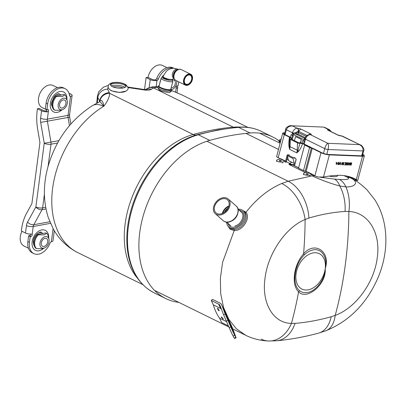<?xml version="1.0" encoding="UTF-8"?>
<svg xmlns="http://www.w3.org/2000/svg" width="406" height="406" viewBox="0 0 406 406"><rect width="100%" height="100%" fill="white"/><g stroke="black" fill="none" stroke-linecap="round" stroke-linejoin="round"><path stroke-width="0.61" d="M157.731 87.701L160.598 89.736L167.419 91.233L171.114 91.04L171.2 91.665L170.698 91.289M171.124 91.512L169.165 92.72L159.807 90.802L157.736 87.569M170.865 88.899A6.912 1.457 -165.2 0 1 171.454 89.756A6.912 1.457 -165.2 0 1 167.054 89.98A6.912 1.457 -165.2 0 1 159.883 87.787A6.912 1.457 -165.2 0 1 158.086 86.224A6.912 1.457 -165.2 0 1 159.162 85.757M278.856 140.699A86.909 58.703 116.2 0 0 272.802 137.015A86.909 58.703 116.2 0 0 250.071 132.995A351.53 237.449 116.2 0 0 209.75 140.38A86.909 58.703 116.2 0 0 143.034 216.454A86.909 58.703 116.2 0 0 165.673 298.517A86.909 58.703 116.2 0 0 178.914 302.404M280.419 141.912A86.909 58.703 116.2 0 0 279.617 141.273M103.642 106.321L103.875 106.184C102.987 101.307 101.678 99.541 99.947 100.891A9.267 8.455 -19.6 0 1 109.595 93.334C109.605 96.851 107.697 101.135 103.875 106.184L99.988 101.576L92.395 105.672A29.481 14.946 58.8 0 1 103.642 106.321A84.539 57.104 116.2 0 0 53.353 183.598A84.539 57.104 116.2 0 0 77.835 252.633L142.876 284.657M180.599 94.329L171.271 90.436M180.198 94.151L181.086 94.557A84.539 57.104 116.2 0 1 182.867 95.38L247.909 127.403M157.853 87.107L153.483 87.889L151.362 89.264C150.327 90.076 148.094 90.325 144.673 90.02L127.971 87.549M155.914 87.214A9.267 7.821 80.3 0 0 152.316 86.838L147.799 88.28A9.267 8.333 64.3 0 1 153.483 87.889L233.257 127.159A84.539 57.104 -63.8 0 1 240.306 127.088M99.947 100.891L99.673 101.079A9.267 8.353 -27.4 0 1 109.331 92.685L109.595 93.334L193.205 134.493A10.454 6.603 -105.5 0 0 196.083 135.046M108.194 87.041L107.605 89.178L109.331 92.685M99.186 101.962L99.673 101.079L97.851 97.597L97.465 95.862L98.744 91.792L103.388 87.183L108.448 85.336M127.814 86.945L129.103 87.239A9.267 2.36 102.9 0 0 128.2 87.6M129.103 87.239L144.292 89.518A9.267 1.406 96.2 0 1 144.673 90.02M146.079 89.599A9.267 8.704 44.6 0 1 151.362 89.264M109.346 89.239L111.315 90.787L119.394 92.456L126.048 91.132M178.686 81.829L178.178 85.681L177.27 85.849A1.233 0.832 116.2 0 0 176.204 87.168A1.233 0.832 116.2 0 0 176.224 87.625L176.879 88.112A4.821 1.594 7.5 0 0 177.721 87.366A4.821 1.594 7.5 0 0 176.691 86.179M176.549 88.097L176.295 87.823M173.738 68.249L172.971 67.873A14.789 9.993 116.2 0 0 156.736 78.404L158.299 79.175A1.852 1.254 -63.8 0 1 156.985 80.53L155.29 79.794A2.466 0.817 -172.5 0 1 151.971 79.302L147.83 77.267L146.084 77.587L144.511 89.543M173.555 68.249A14.789 9.993 116.2 0 0 158.299 79.175M149.164 87.696L150.225 79.622A4.821 1.594 7.5 0 0 156.848 80.566M150.225 79.622L146.084 77.587M155.29 79.794L155.427 79.764A1.852 1.254 116.2 0 0 156.736 78.404M27.872 241.58L29.43 242.346A14.789 9.993 116.2 0 0 33.84 253.613L32.277 252.847A14.789 9.993 116.2 0 1 27.872 241.58L28.633 235.805L30.191 236.571L31.105 236.404A1.233 0.832 116.2 0 0 32.165 235.084A1.233 0.832 116.2 0 0 32.15 234.632L31.318 234.054A4.821 1.594 -172.5 0 1 25.482 233.029L26.461 225.584A9.754 6.43 79.6 0 1 27.572 222.026L35.86 206.964L44.244 143.277L40.691 122.389A9.754 6.43 79.6 0 1 40.595 118.232L41.574 110.792A4.821 1.594 7.5 0 0 47.411 111.817L48.421 111.026L47.355 119.151A4.821 1.594 -172.5 0 1 40.595 118.232M31.775 234.135L31.318 234.054M28.633 235.805L29.542 235.637A1.233 0.832 116.2 0 0 30.607 234.318A1.233 0.832 116.2 0 0 30.617 234.074M69.644 95.852L70.522 96.364A1.852 1.254 -63.8 0 1 70.065 96.278A1.852 1.254 -63.8 0 1 69.512 95.43A14.789 9.993 116.2 0 0 65.127 88.67L63.564 87.904A14.789 9.993 116.2 0 0 46.091 103.18L45.33 108.955L46.893 109.721L47.801 109.554A1.233 0.832 -63.8 0 1 48.197 109.605A1.233 0.832 -63.8 0 1 48.563 110.544A1.233 0.832 -63.8 0 1 48.421 111.026M47.01 109.701A1.233 0.832 -63.8 0 1 47.005 109.772A1.233 0.832 -63.8 0 1 46.863 110.254L45.761 111.005A2.466 0.817 -172.5 0 1 43.315 110.473L39.179 108.432L37.433 108.752L37.225 110.315A44.371 29.247 -100.4 0 0 37.667 129.215L39.935 142.516L31.886 203.65L26.603 213.236A44.371 29.247 -100.4 0 0 21.543 229.431L21.34 230.989L25.482 233.029M29.43 242.346L30.191 236.571M33.84 253.613A14.789 9.993 116.2 0 0 50.075 243.082A1.852 1.254 -63.8 0 1 51.384 241.722L51.516 241.687A4.821 1.594 -172.5 0 0 52.978 240.773L54.302 230.73M70.649 96.349A4.821 1.594 7.5 0 0 72.111 95.43A4.821 1.594 7.5 0 0 70.898 94.146L68.944 93.187M65.127 88.67A14.789 9.993 116.2 0 0 47.649 103.946L46.893 109.721M69.35 94.573A2.466 0.817 -172.5 0 1 69.776 95.126A2.466 0.817 -172.5 0 1 69.512 95.43M37.433 108.752L41.574 110.792M172.322 79.485L173.788 78.185A4.953 3.344 116.2 0 1 172.687 72.923A4.953 3.344 116.2 0 1 177.214 69.061A4.953 3.344 116.2 0 1 178.163 69.294L174.123 68.259C169.236 68.365 166.947 70.756 166.445 71.223L162.892 76.495L164.669 77.947L169.114 79.353L172.322 79.485A0.771 0.716 61.9 0 0 172.291 80.297L168.921 80.16L163.745 78.135L162.76 76.668L162.172 76.988A5.517 1.162 14.8 0 0 163.415 78.449A5.517 1.162 14.8 0 0 168.921 80.16L169.114 79.353M172.849 81.398A6.06 1.279 14.8 0 1 168.992 81.591A6.06 1.279 14.8 0 1 162.704 79.672A6.06 1.279 14.8 0 1 161.131 78.302L159.05 86.163A6.06 1.279 14.8 0 0 159.122 86.468A6.06 1.279 14.8 0 0 160.624 87.539A6.06 1.279 14.8 0 0 166.303 89.345A6.06 1.279 14.8 0 0 170.561 89.493A6.06 1.279 14.8 0 0 170.769 89.259L172.849 81.398L172.591 79.743A5.517 1.162 14.8 0 0 172.525 79.652M170.561 89.493L170.21 89.685A5.765 1.218 -165.2 0 1 166.161 89.543A5.765 1.218 -165.2 0 1 160.761 87.823A5.765 1.218 -165.2 0 1 159.33 86.808L159.122 86.468M190.348 83.458A6.06 4.09 -63.8 0 1 190.307 83.504A6.06 4.09 -63.8 0 1 186.506 85.397A6.06 4.09 -63.8 0 1 185.339 85.108A6.06 4.09 -63.8 0 1 183.999 78.668A6.06 4.09 -63.8 0 1 189.531 73.943A6.06 4.09 -63.8 0 1 190.693 74.232A6.06 4.09 -63.8 0 1 192.454 79.145A6.06 4.09 -63.8 0 1 192.444 79.206M189.653 74.318A5.765 3.893 116.2 0 0 184.136 79.596A5.765 3.893 116.2 0 0 186.775 85.214A5.765 3.893 116.2 0 0 190.394 83.413A5.765 3.893 116.2 0 0 192.434 79.266A5.765 3.893 116.2 0 0 189.653 74.318M189.531 74.785A5.273 3.558 -63.8 0 1 191.942 79.921A5.273 3.558 -63.8 0 1 186.897 84.747A5.273 3.558 -63.8 0 1 184.354 80.221A5.273 3.558 -63.8 0 1 186.222 76.429A5.273 3.558 -63.8 0 1 189.531 74.785M184.365 80.16A4.973 3.36 116.2 0 0 185.821 84.133A4.973 3.36 116.2 0 0 186.775 84.372A4.973 3.36 116.2 0 0 191.317 80.495A4.973 3.36 116.2 0 0 190.216 75.206A4.973 3.36 116.2 0 0 189.262 74.968A4.973 3.36 116.2 0 0 186.176 76.475M172.52 79.322L172.291 80.297A5.517 1.162 14.8 0 0 172.591 79.743L172.469 79.546M110.544 85.057A7.79 2.751 -174 0 1 113.061 83.626A7.79 2.751 -174 0 1 121.125 83.864A7.79 2.751 -174 0 1 125.946 86.666M123.52 87.899A7.887 2.786 -174 0 1 115.071 87.589A7.887 2.786 -174 0 1 110.452 84.6A7.887 2.786 -174 0 1 113.081 82.763A7.887 2.786 -174 0 1 121.764 83.134A7.887 2.786 -174 0 1 126.134 86.245A7.887 2.786 -174 0 1 123.52 87.899M110.533 85.032A7.81 2.761 -174 0 1 113.046 83.616A7.81 2.761 -174 0 1 121.105 83.854A7.81 2.761 -174 0 1 125.961 86.645M229.735 227.822L231.06 228.715L233.902 229.339C241.677 229.979 249.609 217.743 244.823 212.389L243.072 210.699A10.83 7.856 -48.6 0 0 241.798 209.851A10.83 7.856 -48.6 0 0 238.048 209.212M226.644 222.163A10.83 7.856 -48.6 0 0 228.751 226.959A10.83 7.856 -48.6 0 0 230.024 227.807A10.83 7.856 -48.6 0 0 242.473 223.209A10.83 7.856 -48.6 0 0 243.072 210.699M299.592 290.681C301.754 292.421 304.373 293.025 307.454 292.487C316.076 291.203 325.155 279.237 325.211 268.706C327.987 257.719 321.76 248.015 313.062 249.903C309.971 250.497 307.053 252.167 304.302 254.912C294.183 264.763 291.569 284.479 299.592 290.681A6.151 4.608 -46.4 0 0 298.583 291.818C291.066 284.687 293.7 264.727 303.576 253.851C314.574 240.631 330.931 251.639 325.211 268.706C326.612 284.439 306.662 300.699 298.583 291.818A317.67 209.394 -100.4 0 1 291.437 323.404L295.066 323.364C306.769 322.405 318.811 320.197 331.205 316.751L335.199 315.391C355.686 308.103 374.378 282.348 377.265 257.653C380.914 232.775 368.237 212.226 348.876 211.49L345.064 211.44C333.027 212.236 320.979 214.444 308.93 218.058L305.114 219.504A34.175 20.853 -113.2 0 0 281.708 183.507L288.169 181.243L312.123 175.859A19.386 13.093 -63.8 0 1 314.361 175.717L316.142 176.351M331.205 316.751A34.175 21.259 75 0 1 318.558 333.138L325.749 330.814A34.175 19.381 -110.7 0 0 335.199 315.391A317.67 209.394 79.6 0 0 348.876 211.49A34.175 23.441 93.6 0 0 345.902 186.877L339.807 186.009C330.393 183.426 321.161 180.046 312.123 175.859M345.064 211.44A34.175 23.01 85.5 0 0 339.807 186.009A19.386 11.551 -84.4 0 0 334.59 179.112L339.386 179.472A19.386 13.388 -87.1 0 1 345.902 186.877C354.499 187.42 359.543 182.39 351.286 178.295L351.55 178.427C355.879 180.355 361.01 184.151 366.938 189.805L374.799 199.732C378.641 205.776 381.478 212.318 383.31 219.352C388.4 239.154 385.467 259.728 378.392 276.816C367.232 303.008 349.683 321.009 325.749 330.814M320.04 177.219L334.59 179.112M351.286 178.295A19.386 13.093 116.2 0 0 351.154 178.229A19.386 13.093 116.2 0 0 347.434 177.3L344.014 175.615M339.386 179.472C344.055 179.614 351.297 179.853 347.434 177.3M292.269 164.674A9.861 3.786 -80.3 0 0 292.574 164.993L288.991 164.471L289.656 163.385L291.757 162.222M294.832 164.496L292.031 164.552M291.858 164.466A19.386 18.361 17.2 0 1 292.188 164.567L288.991 164.471L305.576 172.636M294.624 165.293L293.102 165.08M293.091 165.075L298.593 167.952M328.956 176.113A13.114 2.766 14.8 0 0 337.579 175.326M289.26 163.867A19.386 18.361 17.2 0 1 291.833 164.455M304.302 254.912A6.151 2.101 42.2 0 1 303.576 253.851A317.67 209.394 -100.4 0 0 305.114 219.504C285.753 227.345 267.935 253.532 265.027 278.217C261.403 303.109 273.192 323.222 291.437 323.404A34.175 24.918 92.1 0 1 268.676 341.01L268.676 341.01A34.175 24.918 92.1 0 1 261.22 339.147M241.814 209.856L245.98 212.277C256.628 198.727 268.539 189.135 281.708 183.507M244.823 212.389A0.985 0.7 143 0 0 245.98 212.277C250.984 218.058 242.519 231.126 234.206 230.557L230.009 229.187L227.502 225.391M295.066 323.364A34.175 23.655 84.7 0 1 276.735 340.776L268.676 341.01C260.236 340.629 252.562 338.711 245.666 335.26L236.282 328.703L228.811 319.309L223.549 307.469L220.686 293.599L220.367 278.394L222.589 262.327L234.206 230.557A0.985 0.609 89.4 0 0 233.902 229.339M222.828 318.984L221.133 317.01L221.671 317.086L223.366 319.05L222.828 318.984M217.875 308.428L217.317 308.377L218.661 310.676L219.245 310.707L217.875 308.428M231.922 328.992L233.988 332.519A12.383 0.426 66.5 0 0 228.71 320.161A12.383 0.426 66.5 0 0 225.35 313.396A12.383 0.426 66.5 0 0 226.015 315.538L231.922 328.992M229.162 327.657A12.15 0.416 66.5 0 0 231.506 332.824A12.15 0.416 66.5 0 0 233.09 336.021L234.511 338.497L236.14 337.792L234.714 335.315A12.15 0.416 -113.5 0 1 233.135 332.118A12.15 0.416 -113.5 0 1 230.786 326.947L225.218 314.026L223.594 314.736L229.162 327.657L230.786 326.947M221.483 309.286L220.681 308.484L213.323 304.86L211.277 300.501L212.475 299.349L219.834 302.972A7.694 4.989 154.9 0 1 221.595 304.683A7.694 4.989 154.9 0 1 221.681 304.891L225.218 314.026M223.594 314.736L220.057 305.596A5.917 3.837 -25.1 0 0 219.986 305.439A5.917 3.837 -25.1 0 0 218.636 304.119L211.277 300.501M221.595 304.683L231.958 326.759A7.694 4.989 154.9 0 1 232.044 326.967L236.14 337.792M228.38 325.891L221.64 322.572L219.59 318.208A68.335 46.157 -63.8 0 1 213.323 304.86M226.487 321.603L219.59 318.208M355.255 180.497L355.697 179.762A3.7 0.35 31.2 0 1 356.412 180.472L356.087 181.01M280.45 158.979L280.688 158.716L285.58 161.121L285.342 161.39L280.45 158.979L277.877 159.563A3.7 1.304 6 0 0 276.648 160.38A3.7 1.304 6 0 0 277.577 161.39A3.7 1.304 6 0 0 282.769 161.969L282.657 163.07M281.125 160.588A1.076 0.381 6 0 0 279.876 160.38A1.076 0.381 6 0 0 279.262 160.72A1.076 0.381 6 0 0 279.526 160.949A1.076 0.381 6 0 0 280.597 161.162A1.076 0.381 6 0 0 281.373 160.943A1.076 0.381 6 0 0 281.125 160.588M307.362 172.23L307.601 171.966L312.493 174.372L312.26 174.641L307.362 172.23L304.794 172.814A3.7 1.304 6 0 0 303.561 173.631A3.7 1.304 6 0 0 304.49 174.636A3.7 1.304 6 0 0 309.687 175.219L309.575 176.29M308.042 173.834A1.076 0.381 6 0 0 306.789 173.631A1.076 0.381 6 0 0 306.18 173.971A1.076 0.381 6 0 0 306.439 174.199A1.076 0.381 6 0 0 307.515 174.413A1.076 0.381 6 0 0 308.286 174.194A1.076 0.381 6 0 0 308.042 173.834M352.809 179.092A0.853 0.853 0 0 1 352.535 178.127L352.844 178.239M337.234 162.973L336.3 164.567L336.224 162.207L336.493 162.943L337.234 162.973M340.487 163.4L340.274 162.649L339.04 164.679L339.396 163.339L340.329 162.349L340.735 163.395L340.38 164.734L340.487 163.4M340.34 162.654L339.639 163.364M339.507 163.298L339.056 164.623M340.203 162.283L340.604 163.329L340.152 164.669M343.197 164.851L344.06 162.532L343.197 164.851M343.912 162.527L343.446 164.861M350.317 162.791L349.794 164.76L351.038 162.816L350.982 164.811L351.748 162.847L351.129 165.176L350.759 165.161L350.814 163.166L349.82 165.125L349.454 165.11L350.317 162.791M350.17 162.781L349.794 164.76M350.906 162.811L350.982 164.811M350.85 164.745L350.997 164.181M350.672 163.451L349.47 165.049M351.601 162.842L350.764 165.105M352.484 178.498A3.7 0.35 31.2 0 1 350.804 177.351L350.363 177.016M355.697 179.762L355.118 179.325M312.493 174.372L314.889 175.808A6.11 1.289 14.8 0 0 318.111 177.016L323.501 177.026A159.309 107.605 -63.8 0 1 336.929 175.356A75.176 50.78 -63.8 0 1 355.113 178.934A75.176 50.78 -63.8 0 1 356.311 179.553L357.691 180.589L352.85 178.209A1.182 0.797 116.2 0 0 353.042 179.219M362.751 154.412L362.756 154.412A6.11 1.289 -165.2 0 1 364.339 155.797A6.11 1.289 -165.2 0 1 362.477 156.224L329.357 154.864A6.11 1.289 -165.2 0 1 320.999 152.692L312.239 148.383A1.223 0.259 14.8 0 0 311.351 148.073A2.4 0.507 -165.2 0 1 309.605 147.469L304.652 145.028L305.485 145.064L310.443 147.505A1.223 0.259 14.8 0 0 311.331 147.809A2.4 0.507 -165.2 0 1 313.072 148.413L321.831 152.727A4.928 1.04 14.8 0 0 328.581 154.478L361.695 155.838A4.928 1.04 14.8 0 0 363.203 155.493A4.928 1.04 14.8 0 0 362.649 154.793M312.26 174.641L309.687 175.219M312.321 175.696A1.182 0.797 116.2 0 0 313.148 174.95M308.108 172.215L307.601 171.966M308.347 172.332A1.182 0.797 -63.8 0 1 308.205 172.646M304.652 145.028L298.542 168.14L303.5 170.581A2.4 0.507 14.8 0 0 305.241 171.19A1.223 0.259 -165.2 0 1 306.129 171.494L307.484 172.164M284.677 133.204A4.928 1.04 14.8 0 0 283.85 133.544A4.928 1.04 14.8 0 0 285.129 134.66L290.737 137.421L291.275 138.06L289.488 137.182L289.899 138.304A2.4 0.974 2.2 0 0 289.711 138.659A2.4 0.974 2.2 0 0 290.315 139.339L290.036 146.627A9.861 6.658 -63.8 0 1 289.625 149.337L289.016 146.652C288.625 144.566 288.783 141.41 289.488 137.182L284.296 134.625A6.11 1.289 -165.2 0 1 282.708 133.244A6.11 1.289 -165.2 0 1 284.576 132.813L284.779 132.823M297.623 151.144L297.167 150.915M300.805 142.755L303.018 143.465L311.224 147.505L310.392 147.474L300.805 142.755L299.623 142.775A1.218 0.497 -177.8 0 1 298.38 142.587L291.198 139.05A1.218 0.497 -177.8 0 1 290.99 138.522L291.275 138.06M298.527 151.331L296.806 152.869L297.918 150.408L299.938 143.247L302.592 143.633C301.156 147.5 299.801 150.068 298.527 151.331A2.466 1.411 46.6 0 0 297.918 150.408A2.4 0.974 -177.8 0 1 297.217 150.164L297.496 142.876A2.4 0.974 2.2 0 0 299.938 143.247M296.806 152.869A9.861 6.658 116.2 0 0 297.217 150.164L290.036 146.627A2.4 0.974 -177.8 0 1 289.585 146.307L289.625 149.337L296.806 152.869M297.496 142.876L290.315 139.339M289.711 138.659L289.585 146.307A2.466 0.579 -11.6 0 1 289.016 146.652M290.102 137.954L289.899 138.304M293.695 157.66L295.685 158.639A0.929 0.655 92.4 0 1 296.07 159.822L294.497 165.765L285.519 161.349L298.628 167.805M281.196 158.964L280.688 158.716M281.429 159.081A1.182 0.797 -63.8 0 1 281.287 159.396M285.342 161.39L282.769 161.969M285.58 161.121L287.093 155.402A0.929 0.655 92.4 0 1 287.742 154.777A0.929 0.655 92.4 0 1 287.935 154.828L287.981 154.848M285.519 161.344L286.357 161.38L285.53 161.349M287.575 156.762L286.357 161.38A1.182 0.797 116.2 0 1 286.235 161.7A1.182 0.797 116.2 0 1 285.403 162.446M282.708 133.244L276.633 156.599A6.11 1.289 14.8 0 0 278.186 157.741L280.571 158.913M280.8 140.466L279.658 141.242A1.852 0.609 162 0 0 279.206 141.867L278.866 140.806A1.852 0.609 -18 0 1 279.318 140.182L281.216 138.893M279.206 141.867A1.852 0.609 162 0 0 279.775 142.11L279.526 141.339M280.632 141.1L279.917 141.07M293.426 133.528L292.777 133.503M350.591 177.092L355.306 179.411L355.387 179.092M348.054 176.701A1.182 0.797 -63.8 0 1 347.917 176.336M364.339 155.797L357.691 180.589M348.81 164.374L349.16 163.74L348.561 163.714L348.576 164.8L348.81 164.374M348.561 163.714L349.16 163.74M348.434 163.648L348.444 164.734L348.678 164.308M348.419 162.71L348.561 163.385M349.789 162.765L348.363 165.003M349.952 162.776L348.368 165.064L348.292 162.704L348.561 163.44L349.302 163.471L349.952 162.776M345.897 162.877L345.034 162.786M345.613 163.953L344.861 163.862M346.216 162.618L345.613 164.892L344.532 164.846M345.745 164.958L344.516 164.907L345.572 164.679L345.76 163.958L344.846 163.922L345.831 163.689L346.044 162.882L345.014 162.842L345.085 162.573L346.359 162.628L345.613 164.892M342.705 164.232L343.166 162.496L342.796 164.836L342.162 163.05L341.456 164.78L342.07 162.451L342.639 163.922M342.212 162.456L342.578 164.166M342.096 163.298L341.471 164.719M343.268 162.496L342.522 164.765M338.568 164.07L337.807 162.943L338.624 162.278L339.132 163.146L338.563 162.547L338.056 162.938L338.822 164.054L338.051 164.669L337.584 163.953L338.112 164.4L338.568 164.07M347.48 162.674L348.104 162.699L347.49 165.029L346.592 164.958L346.364 163.816L347.48 162.674M355.529 179.168C357.199 180.147 357.123 180.228 355.301 179.416C357.123 180.228 357.199 180.147 355.529 179.168A75.176 50.78 116.2 0 0 354.722 178.741M347.313 164.75L347.79 162.958L346.973 163.09L346.607 163.831L346.683 164.674L347.313 164.75M347.643 162.948L346.841 163.024L346.475 163.765L346.831 164.669M347.957 162.689L347.358 164.963L346.465 164.892M336.498 163.217L336.503 163.836L336.498 163.217M336.741 163.877L336.96 163.176L336.741 163.877M216.383 214.434A9.785 7.1 -48.6 0 0 227.644 210.313A9.785 7.1 -48.6 0 0 228.197 198.991A9.785 7.1 -48.6 0 0 227.076 198.24A9.785 7.1 -48.6 0 0 215.809 202.361A9.785 7.1 -48.6 0 0 215.261 213.683A9.785 7.1 -48.6 0 0 216.383 214.434M226.472 199.153A8.683 6.298 -48.6 0 0 216.479 202.812A8.683 6.298 -48.6 0 0 215.992 212.851A8.683 6.298 -48.6 0 0 216.987 213.52A8.683 6.298 -48.6 0 0 226.974 209.861A8.683 6.298 -48.6 0 0 227.467 199.823A8.683 6.298 -48.6 0 0 226.472 199.153M305.129 137.979A1.233 1.117 77 0 1 304.749 138.157L304.749 138.157A1.233 1.117 77 0 1 304.165 138.121L305.084 138.07M304.749 138.157L305.165 137.888L305.038 138.867A1.233 0.756 -8 0 1 304.51 139.283L304.165 138.121L295.609 133.909L292.188 133.919L293.315 133.102L296.405 132.483A1.233 0.873 -87.6 0 0 296.913 134.051L295.609 133.909A1.233 0.497 -80.7 0 1 295.451 132.529M291.533 139.212L292.523 135.467L291.102 134.767L291.97 134.802L291.878 135.147M291.102 134.767L290.442 137.274M292.31 139.593L293.391 135.502L291.97 134.802M292.523 135.467L293.391 135.502M296.096 159.294L295.04 163.288A159.918 108.021 116.2 0 0 294.279 163.461L293.01 158.482L293.233 157.645L287.519 154.828L289.3 154.904M293.233 157.645L295.015 157.716M294.38 140.618L295.634 136.609L301.348 139.42L300.47 142.745M300.313 142.745L301.348 139.42M294.279 163.461L288.565 160.649L287.296 155.671L287.519 154.828M293.01 158.482L287.296 155.671M329.591 130.899A2.466 1.741 -87.6 0 0 328.586 129.539A4.928 3.329 -63.8 0 1 329.53 129.773L331.342 131.762M329.347 130.783A2.466 1.741 -87.6 0 0 328.373 129.529L323.602 127.093L291.112 125.753M298.222 131.382A2.466 1.665 116.2 0 0 296.405 132.483L298.126 132.554L297.984 134.092L298.867 131.503L298.222 131.382A2.466 1.741 92.4 0 0 297.207 128.25L297.42 128.255A2.781 0.589 -165.2 0 1 301.222 129.245L310.605 133.863A2.781 0.589 -165.2 0 1 310.478 134.685L327.804 143.308C326.617 144.008 325.592 145.784 324.729 148.637L305.551 139.192A2.466 0.523 -165.2 0 1 305.038 138.867L305.246 140.349L292.188 133.919L292.493 132.762A4.928 3.329 -63.8 0 1 297.207 128.25L292.736 126.043C289.564 125.769 287.443 127.002 286.372 129.753A2.446 0.518 -165.2 0 1 285.738 129.199L284.403 134.249M298.126 132.554L298.435 131.387A2.466 1.741 92.4 0 0 297.42 128.255M285.083 134.635L286.372 129.753L292.493 132.762A2.466 0.523 14.8 0 0 293.315 133.102A1.233 0.477 -108.9 0 1 293.457 133.843M303.485 143.699L304.15 141.186L302.729 140.491L303.592 140.527L303.5 140.872M302.729 140.491L302.039 143.105M304.261 144.079L305.013 141.222L303.592 140.527M304.15 141.186L305.013 141.222M286.91 159.284L288.402 160.02M305.16 137.893C306.083 135.771 307.616 134.655 309.753 134.543A2.466 1.741 -87.6 0 1 310.27 134.675A4.928 3.329 116.2 0 0 305.551 139.192L305.246 140.349L304.51 139.283M362.37 155.833L363.71 150.768A2.446 0.518 -165.2 0 1 362.964 150.936C363.39 148.023 362.127 145.911 359.178 144.602L327.804 143.308C328.632 144.531 328.723 146.596 328.078 149.504A2.446 0.518 -165.2 0 1 324.729 148.637L323.47 153.397M341.025 135.837A2.466 1.741 92.4 0 1 341.131 135.837L342.588 136.203A4.928 3.329 116.2 0 0 341.644 135.969L360.66 145.099M292.736 133.483L293.457 133.838M148.068 77.384A12.327 8.328 -63.8 0 1 158.579 64.99A12.327 8.328 -63.8 0 1 162.501 65.462L166.927 67.645M172.682 79.906A4.319 2.918 -63.8 0 1 174.047 80.073A4.319 2.918 -63.8 0 1 175.128 84.311A4.319 2.918 -63.8 0 1 171.611 87.99A4.319 2.918 -63.8 0 1 171.093 88.031M176.615 80.84L176.605 80.804A6.161 4.161 -63.8 0 1 176.615 80.84A6.161 4.161 -63.8 0 1 172.408 89.391A6.161 4.161 -63.8 0 1 171.464 89.701M52.262 106.402A7.394 4.994 -63.8 0 1 51.486 103.225M55.277 95.527A7.394 4.994 -63.8 0 1 57.941 94.253A7.394 4.994 -63.8 0 1 60.296 94.537L61.276 95.019M46.969 109.96L42.209 107.615A12.327 8.328 -63.8 0 1 39.128 95.527A12.327 8.328 -63.8 0 1 49.172 85.021A12.327 8.328 -63.8 0 1 53.095 85.499L57.52 87.676M63.265 99.942A4.319 2.918 -63.8 0 1 64.64 100.104A4.319 2.918 -63.8 0 1 65.721 104.342A4.319 2.918 -63.8 0 1 62.199 108.021A4.319 2.918 -63.8 0 1 60.824 107.854A4.319 2.918 -63.8 0 1 59.748 103.621A4.319 2.918 -63.8 0 1 63.265 99.942M61.976 109.747A6.161 4.161 -63.8 0 1 58.175 104.814A6.161 4.161 -63.8 0 1 63.493 98.216A6.161 4.161 -63.8 0 1 67.208 100.876A6.161 4.161 -63.8 0 1 62.996 109.422A6.161 4.161 -63.8 0 1 61.976 109.747M56.586 96.364L62.468 96.481L64.803 94.857L64.087 94.502L55.871 96.009L56.586 96.364A9.252 6.247 -63.8 0 0 54.764 110.204L54.049 109.848A9.252 6.247 -63.8 0 1 55.871 96.009M62.996 109.422L60.646 110.32L54.764 110.204M64.803 94.857A9.252 6.247 -63.8 0 1 66.498 97.866L67.208 100.876M34.043 244.803A7.394 4.994 -63.8 0 1 33.267 241.626M37.053 233.932A7.394 4.994 -63.8 0 1 39.722 232.658A7.394 4.994 -63.8 0 1 42.077 232.942L43.051 233.42M28.415 248.193L23.984 246.016A12.327 8.328 -63.8 0 1 21.954 231.293M45.046 238.342A4.319 2.918 -63.8 0 1 46.421 238.51A4.319 2.918 -63.8 0 1 47.497 242.742A4.319 2.918 -63.8 0 1 43.98 246.427A4.319 2.918 -63.8 0 1 42.605 246.259A4.319 2.918 -63.8 0 1 41.529 242.022A4.319 2.918 -63.8 0 1 45.046 238.342M43.752 248.147A6.161 4.161 -63.8 0 1 39.955 243.219A6.161 4.161 -63.8 0 1 45.274 236.617A6.161 4.161 -63.8 0 1 48.984 239.276A6.161 4.161 -63.8 0 1 44.777 247.822A6.161 4.161 -63.8 0 1 43.752 248.147M38.367 234.764L44.244 234.881L46.583 233.257L45.868 232.907L37.646 234.409L38.367 234.764A9.252 6.247 -63.8 0 0 36.545 248.604L35.824 248.249A9.252 6.247 -63.8 0 1 37.646 234.409M44.777 247.822L42.422 248.726L36.545 248.604M46.583 233.257A9.252 6.247 -63.8 0 1 48.278 236.267L48.984 239.276M159.807 90.802A1.086 0.553 110.8 0 0 160.598 89.736M128.829 257.708L128.768 257.465A86.427 58.378 -63.8 0 1 187.405 138.365A86.427 58.378 -63.8 0 1 197.291 134.706A2.664 1.68 74.5 0 1 197.443 134.65L217.814 129.95L237.946 127.235A2.664 1.817 85.1 0 1 238.652 127.377A351.53 237.449 116.2 0 0 218.621 130.077A351.53 237.449 116.2 0 0 198.331 134.756L209.75 140.38M187.405 138.365L197.443 134.65A2.664 1.68 74.5 0 1 198.331 134.756A86.909 58.703 116.2 0 0 131.615 210.831A86.909 58.703 116.2 0 0 154.255 292.893L165.673 298.517M237.946 127.235C246.417 126.52 254.232 127.91 261.383 131.392A86.909 58.703 116.2 0 0 238.652 127.377L250.071 132.995M137.994 278.82A84.539 57.104 -63.8 0 1 131.849 197.763A84.539 57.104 -63.8 0 1 193.205 134.493A349.16 235.85 -63.8 0 1 233.257 127.159A10.454 7.135 85.1 0 0 234.369 127.575M97.298 102.916L97.851 97.597A9.267 8.379 -27.8 0 1 107.605 89.178M159.751 83.524A11.135 7.521 -63.8 0 1 159.766 83.418A11.135 7.521 -63.8 0 1 160.771 79.657M156.985 80.53L156.183 86.615M175.625 92.142L176.224 87.625M162.141 77.008A11.135 7.521 -63.8 0 1 163.476 75.211M43.604 248.355A11.135 7.521 -63.8 0 1 35.19 250.197A11.135 7.521 -63.8 0 1 32.135 241.854A11.135 7.521 -63.8 0 1 41.417 229.994A11.135 7.521 -63.8 0 1 48.69 238.017M61.824 109.955A11.135 7.521 -63.8 0 1 53.414 111.792A11.135 7.521 -63.8 0 1 50.354 103.449A11.135 7.521 -63.8 0 1 59.636 91.594A11.135 7.521 -63.8 0 1 66.909 99.617M29.542 235.637L31.105 236.404M51.384 241.722L53.105 228.654M72.111 95.43L69.614 114.426L69.68 117.141L68.071 117.466A4.928 3.248 79.6 0 1 68.02 115.37L70.522 96.364M69.456 125.616L68.071 117.466L40.691 122.389M69.614 114.426A4.821 1.594 -172.5 0 1 68.02 115.37L47.355 119.151A4.928 3.248 -100.4 0 0 47.401 121.252L50.953 142.095L44.239 143.232M46.091 103.18L47.649 103.946M58.946 140.633L50.953 142.095A4.928 3.248 79.6 0 1 51.004 144.196A4.821 1.594 -172.5 0 1 44.244 143.277M44.416 194.21L42.615 207.882A4.821 1.594 -172.5 0 1 35.86 206.964M57.622 142.983L51.004 144.196L48.081 166.394M45.685 207.319L42.615 207.882A4.928 3.248 79.6 0 1 42.057 209.679A4.821 2.822 -151.2 0 1 35.845 207.004M45.995 208.958L42.057 209.679L33.779 224.706A4.821 2.822 -151.2 0 1 27.572 222.026M49.826 221.767L33.779 224.706A4.928 3.248 -100.4 0 0 33.221 226.502A4.821 1.594 -172.5 0 1 26.461 225.584M50.491 223.341L33.221 226.502L32.15 234.632M45.761 111.005L47.411 111.817M173.499 77.135A4.953 3.344 -63.8 0 1 177.153 69.71M175.428 71.08A5.182 3.497 116.2 0 0 175.382 71.131A5.182 3.497 116.2 0 0 173.545 74.861A5.182 3.497 116.2 0 0 173.535 74.927M173.545 74.861L173.519 74.998A5.517 3.725 -63.8 0 1 175.478 71.03L175.382 71.131M185.339 85.108L175.752 80.383A6.06 4.09 -63.8 0 1 174.407 73.948A6.06 4.09 -63.8 0 1 179.939 69.223A6.06 4.09 -63.8 0 1 181.106 69.512L190.693 74.232M125.084 87.361A8.48 2.994 6 0 0 112.376 85.58A8.48 2.994 6 0 0 111.244 85.915M123.145 87.975A7.79 2.751 6 0 0 113.015 86.92M123.845 91.964A8.968 3.167 6 0 0 124.957 91.639C128.372 89.553 129.615 88.741 125.819 84.646C121.851 82.525 117.395 81.87 112.457 82.692C107.818 84.286 108.651 85.219 108.184 86.305C107.747 87.27 108.514 88.549 110.488 90.127A8.968 3.167 6 0 0 123.845 91.964M313.056 252.923A19.721 13.322 116.2 0 0 296.04 274.05A19.721 13.322 116.2 0 0 308.195 289.828A19.721 13.322 116.2 0 0 325.211 268.706A19.721 13.322 116.2 0 0 313.056 252.923M206.918 141.242L288.169 181.243A34.175 21.904 74 0 1 308.93 218.058M318.558 333.138L318.558 333.138C304.439 336.934 290.498 339.482 276.735 340.776L276.735 340.776M305.068 171.144L307.306 172.245M313.077 175.087L314.361 175.717M278.44 149.398L245.929 133.396M218.636 304.119L220.681 308.484M234.262 338.142L235.891 337.437M233.09 336.021L234.714 335.315M226.294 321.161L227.918 320.456M221.681 304.891L232.044 326.967M323.501 177.026L329.357 154.864M314.889 175.808L320.999 152.692M306.129 171.494L312.239 148.383M305.241 171.19L311.351 148.073M303.5 170.581L309.605 147.469M287.093 155.402L287.367 155.412M278.186 157.741L284.296 134.625M279.318 140.182L279.658 141.242M350.804 177.351L350.479 177.894M356.311 179.553L362.477 156.224M236.155 205.999C242.93 211.313 231.846 225.787 224.406 221.488L223.219 220.691A9.785 7.1 -48.6 0 0 224.34 221.443A9.785 7.1 -48.6 0 0 235.602 217.317A9.785 7.1 -48.6 0 0 236.155 205.999L228.197 198.991M228.898 205.979A8.683 6.298 -48.6 0 0 222.28 213.495M228.735 206.547A8.48 6.151 -48.6 0 0 222.823 213.262M228.086 208.105A7.724 5.603 -48.6 0 0 224.285 212.424M227.507 209.11A7.521 5.456 -48.6 0 0 225.208 211.719M226.355 222.021A9.587 6.953 -48.6 0 0 235.155 218.159A9.587 6.953 -48.6 0 0 237.87 208.943M230.831 221.356A8.627 6.257 -48.6 0 0 237.779 213.47M361.67 155.838L362.964 150.936L328.078 149.504L326.815 154.27M310.478 134.685A2.466 1.741 -87.6 0 0 309.966 134.553A2.466 1.741 -87.6 0 0 309.859 134.553M310.605 133.863A2.466 1.665 116.2 0 0 309.113 134.574M298.557 132.666L306.068 136.365M306.966 135.487L298.867 131.503A2.466 1.665 116.2 0 1 301.222 129.245M305.256 137.675L297.984 134.092L296.913 134.051M328.246 130.356A2.466 1.665 116.2 0 1 328.723 130.473L338.102 135.091L341.131 135.837A2.466 1.741 92.4 0 1 341.644 135.969L341.436 135.959A2.781 0.589 -165.2 0 1 337.63 134.975L328.246 130.356A2.781 0.589 -165.2 0 1 328.373 129.529M338.102 135.091A2.466 1.665 116.2 0 0 337.63 134.975M340.918 135.827A2.466 1.741 92.4 0 1 341.436 135.959M157.746 87.508L158.086 86.224M171.454 89.756L171.114 91.04M261.383 131.392L272.802 137.015M128.768 257.465C132.757 274.37 141.252 286.184 154.255 292.893M92.395 105.672C70.187 120.024 55.297 140.689 47.73 167.678C43.082 185.202 43.3 201.929 48.375 217.855L53.313 229.03C59.129 239.433 67.3 247.3 77.835 252.633M171.281 90.396L180.685 94.37M152.316 86.838L157.944 86.757M144.292 89.518L146.439 89.569L144.972 90.142M147.799 88.28L145.49 89.604M180.173 94.146L182.867 95.38M97.465 95.882L96.694 103.231M177.721 87.366L177.016 92.735M41.336 232.399C41.118 230.765 33.85 234.698 33.317 241.154L33.728 244.909L34.241 245.645M52.46 107.245L51.516 104.961L51.537 102.754L54.079 96.821C58.185 92.583 58.845 94.06 59.56 93.999M69.68 117.141L70.847 123.987M175.752 80.383C172.306 77.485 173.788 76.993 173.519 74.998M181.106 69.512L179.553 69.121L175.478 71.03M161.131 78.302L162.172 76.988M346.8 176.082L351.55 178.427M280.069 143.227L260.342 133.518M245.666 335.26L232.805 328.931M228.867 326.992L155.3 290.777M229.771 227.852L228.751 226.959M303.561 173.631L303.449 174.732M276.648 160.38L276.532 161.481M238.906 209.968L242.017 211.328C246.858 215.109 242.113 225.614 235.201 226.995C232.831 227.553 230.847 227.167 229.243 225.832L227.502 222.919M241.301 212.145C245.381 215.078 241.164 224.751 234.942 225.944M242.23 212.896L237.977 209.151M230.826 225.848L226.573 222.102M223.219 220.691L215.261 213.683M324.582 127.342L329.53 129.773M285.738 129.199C285.179 127.976 289.848 124.977 291.183 125.758L323.602 127.093M309.753 134.543L310.027 134.559M363.71 150.768C365.019 148.9 360.67 144.191 360.594 145.069L342.588 136.203M172.408 89.391L171.433 89.827"/></g></svg>

